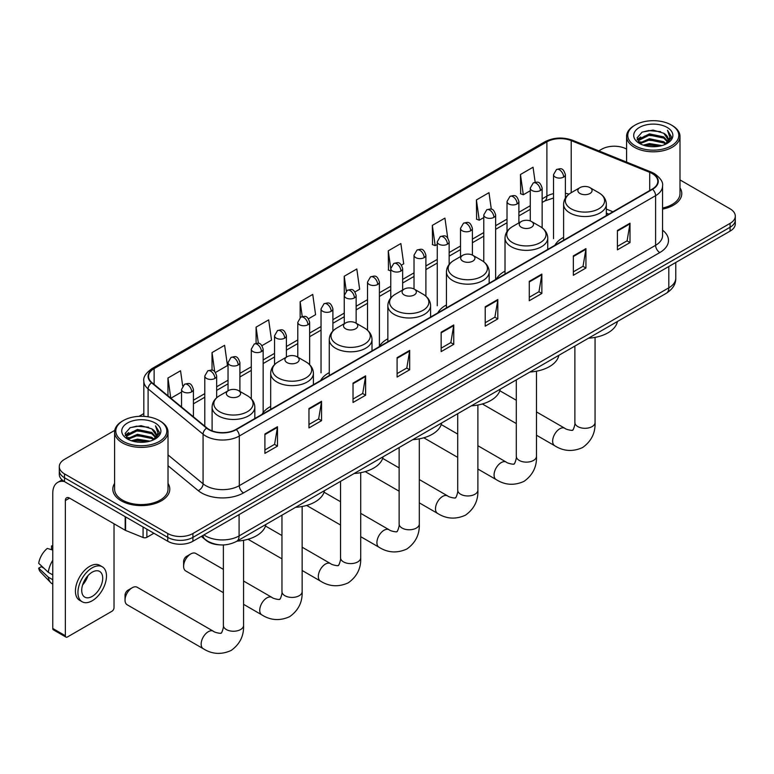 <?xml version="1.0" encoding="UTF-8"?>
<svg xmlns="http://www.w3.org/2000/svg" width="774" height="774" viewBox="0 0 774 774"><rect width="100%" height="100%" fill="white"/><g stroke="black" fill="none" stroke-linecap="round" stroke-linejoin="round"><path stroke-width="1.16" d="M270.687 406.437A31.453 18.16 0 0 0 262.009 414.38M329.269 372.613A31.453 18.16 0 0 0 320.591 380.556M387.851 338.789A31.453 18.16 0 0 0 379.173 346.733M446.434 304.966A31.453 18.16 0 0 0 437.765 312.909M505.016 271.142A31.453 18.16 0 0 0 496.347 279.095M563.607 237.328A31.453 18.16 0 0 0 554.929 245.271M608.751 214.195L606.332 213.208M219.603 544.838A17.802 10.275 180 0 1 206.261 540.475L201.317 536.401M114.755 430.354L64.513 459.359A17.802 10.275 0 0 0 59.298 466.625L59.298 474.375A17.802 10.275 0 0 0 64.513 481.641L167.745 541.249A17.802 10.275 0 0 0 192.929 541.249L730.085 231.126A17.802 10.275 0 0 0 735.3 223.85L735.3 219.98A17.802 10.275 0 0 1 730.085 227.246A17.802 10.275 0 0 0 735.3 219.98L735.3 216.101A17.802 10.275 0 0 0 730.085 208.835L679.998 179.916M59.298 466.625A17.802 10.275 0 0 0 64.513 473.891L167.745 533.499A17.802 10.275 0 0 0 192.929 533.499L192.929 537.369L730.085 227.246L192.929 537.369A17.802 10.275 0 0 1 167.745 537.369A17.802 10.275 0 0 0 192.929 537.369L192.929 541.249M64.513 473.891L64.513 477.771L167.745 537.369L64.513 477.771A17.802 10.275 0 0 1 59.298 470.505A17.802 10.275 0 0 0 64.513 477.771L64.513 481.641M114.6 483.431A28.483 16.448 0 0 0 112.82 489.158A28.483 16.448 0 0 0 121.17 500.788A28.483 16.448 0 0 0 152.217 504.348A28.483 16.448 0 0 0 169.796 489.158A28.483 16.448 0 0 0 168.016 483.431A28.483 16.448 0 0 1 169.796 489.158A28.483 16.448 0 0 1 152.217 504.348A28.483 16.448 0 0 1 121.17 500.788A28.483 16.448 0 0 1 112.82 489.158A28.483 16.448 0 0 1 114.6 483.431M652.24 173.579A18.992 10.962 180 0 1 657.803 181.329A18.992 10.962 180 0 1 652.24 189.088L235.944 429.435A18.992 10.962 180 0 1 206.958 427.964L151.994 382.656A18.992 10.962 180 0 1 148.56 376.367A18.992 10.962 180 0 1 154.123 368.608L546.889 141.845A18.992 10.962 180 0 1 571.212 140.616L649.705 172.35A18.992 10.962 180 0 1 652.24 173.579M652.579 173.386A19.466 11.242 0 0 0 649.976 172.128L571.483 140.394A19.466 11.242 0 0 0 546.56 141.652L153.794 368.414A19.466 11.242 0 0 0 151.607 382.811L206.571 428.128A19.466 11.242 0 0 0 236.283 429.628L652.579 189.282A19.466 11.242 0 0 0 652.579 173.386M264.901 433.991L264.901 453.371L277.489 446.105L277.489 426.716L264.901 433.991M264.901 449.936L274.596 444.334L277.44 427.364A4.75 2.738 -120 0 0 277.489 426.716M274.509 444.382L277.489 446.105M308.961 408.546L308.961 427.935L321.549 420.659L321.549 401.28L308.961 408.546M308.961 424.491L318.656 418.898L321.5 401.919A4.75 2.738 -120 0 0 321.549 401.28M318.578 418.947L321.549 420.659M353.031 383.111L353.031 402.49L365.618 395.224L365.618 375.835L353.031 383.111M353.031 399.055L362.725 393.453L365.57 376.483A4.75 2.738 -120 0 0 365.618 375.835M362.638 393.502L365.618 395.224M397.091 357.665L397.091 377.054L409.678 369.779L409.678 350.399L397.091 357.665M397.091 373.61L406.785 368.018L409.63 351.048A4.75 2.738 -120 0 0 409.678 350.399M406.698 368.066L409.678 369.779M617.41 230.468L617.41 249.847L629.997 242.581L629.997 223.202L617.41 230.468M617.41 246.413L627.104 240.811L629.949 223.841A4.75 2.738 -120 0 0 629.997 223.202M627.017 240.859L629.997 242.581M573.341 255.913L573.341 275.292L585.937 268.027L585.937 248.638L573.341 255.913M573.341 271.848L583.045 266.256L585.879 249.286A4.75 2.738 -120 0 0 585.937 248.638M582.957 266.304L585.937 268.027M529.281 281.349L529.281 300.728L541.868 293.462L541.868 274.083L529.281 281.349M529.281 297.293L538.975 291.692L541.819 274.722A4.75 2.738 -120 0 0 541.868 274.083M538.888 291.74L541.868 293.462M485.221 306.785L485.221 326.173L497.808 318.907L497.808 299.519L485.221 306.785M485.221 322.729L494.915 317.137L497.759 300.167A4.75 2.738 -120 0 0 497.808 299.519M494.828 317.185L497.808 318.907M441.151 332.23L441.151 351.609L453.748 344.343L453.748 324.964L441.151 332.23M441.151 348.174L450.855 342.572L453.69 325.602A4.75 2.738 -120 0 0 453.748 324.964M450.768 342.621L453.748 344.343M662.554 209.125A28.483 16.448 0 0 0 681.778 193.568A28.483 16.448 0 0 0 679.998 187.85A28.483 16.448 0 0 1 681.778 193.568A28.483 16.448 0 0 1 662.554 209.125M192.929 533.499L730.085 223.367A17.802 10.275 0 0 0 735.3 216.101M626.582 149.082A17.802 10.275 0 0 0 601.669 149.227L598.824 150.872M143.819 413.568L139.03 416.335M261.989 345.63L271.519 340.125L268.675 319.875L256.088 327.141L256.088 343.337M215.491 372.468L227.459 365.56L224.615 345.31L212.028 352.576L212.028 370.214M182.683 385.936L180.545 370.756L167.958 378.022L167.958 395.814M401.483 265.095L403.709 263.808L400.864 243.549L388.277 250.824L388.48 270.087M447.711 237.908L444.934 218.113L432.337 225.379L432.54 244.642M491.316 209.222L488.994 192.668L476.407 199.944L476.61 219.206M535.163 182.248L533.054 167.232L520.467 174.498L520.67 193.771M308.487 318.782L315.579 314.679L312.744 294.43L300.148 301.705L300.148 317.572M354.985 291.933L359.649 289.244L356.804 268.994L344.217 276.26L344.285 295.61M344.285 323.706L344.217 295.455M344.217 276.26L346.288 291.024M390.773 270.948L388.277 270.01M388.277 250.824L390.773 268.636A5.931 3.425 0 0 0 392.515 271.055A5.931 3.425 0 0 0 400.913 271.055A5.931 3.425 0 0 0 402.644 268.626C400.235 261.012 397.894 262.531 393.743 263.489A5.931 3.425 60 0 1 396.714 263.779A5.931 3.425 -120 0 1 400.913 271.055M432.337 225.379L435.182 245.629L437.271 244.429M435.182 245.629L432.337 244.574M476.407 199.944L479.251 220.193L483.769 217.581M479.251 220.193L476.407 219.129M520.467 174.498L523.311 194.758L530.267 190.733M523.311 194.758L520.467 193.694M300.148 301.705L302.237 316.576M256.088 327.141L258.361 343.337M212.028 352.576L214.688 371.597M170.88 398.223L181.542 392.07M167.958 378.022L170.783 398.146M635.241 145.841A25.523 14.735 0 0 0 671.329 145.841A25.523 14.735 0 0 0 671.339 125.001A25.523 14.735 0 0 0 671.329 125.001L672.171 125.485A26.703 15.422 0 0 1 679.998 136.388A26.703 15.422 0 0 1 663.511 150.63A26.703 15.422 0 0 1 634.399 147.292A26.703 15.422 0 0 1 626.582 136.388A26.703 15.422 0 0 1 634.399 125.485L635.241 125.001A25.523 14.735 0 0 0 635.241 145.841M662.554 208.032A26.703 15.422 0 0 0 679.998 193.568L679.998 136.388M643.291 145.144L649.444 143.567L661.934 145.57M645.052 145.676L649.444 144.777L660.106 146.015M639.459 143.171L649.444 138.72L663.782 141.739L666.085 143.654M640.059 143.664L649.444 139.93L663.782 142.958L665.447 144.235M638.627 142.339L638.956 139.127L649.444 133.873L663.782 136.901L667.701 141.352M638.492 141.748L638.956 140.336L649.444 135.082L663.782 138.111L667.42 141.923M665.292 144.351A14.841 8.562 0 0 0 668.126 139.32A14.841 8.562 0 0 0 663.782 133.263L668.117 139.61M667.14 127.42A19.582 11.31 0 0 0 639.479 127.4A19.582 11.31 0 0 0 639.353 143.364A19.582 11.31 0 0 0 639.44 143.413A19.582 11.31 0 0 0 667.227 143.364A19.582 11.31 0 0 0 667.14 127.42M663.782 133.263L653.121 130.08L642.168 132.093L637.089 137.84L640.456 143.954M666.511 143.761L671.242 137.762L671.339 136.679L667.488 130.245L669.916 137.453L665.447 144.283M672.171 125.485L671.339 125.001A25.523 14.735 0 0 0 635.241 125.001M667.488 130.245L671.329 136.921M641.907 132.219L648.622 130.564L660.638 131.648M637.283 140.017L639.469 138.304M644.287 136.253L648.622 135.411L660.212 136.369M644.287 141.1L648.622 140.258L660.212 141.207M645.177 145.715L648.622 145.106L660.096 146.025M637.157 139.543L640.746 136.988M639.063 142.803L640.746 141.835M579.929 193.471A7.121 4.112 0 0 0 590.001 193.471A7.121 4.112 0 0 0 590.001 187.656L598.844 192.765A19.631 11.329 0 0 1 598.844 208.787A19.631 11.329 0 0 1 571.086 208.787A19.631 11.329 0 0 1 571.086 192.765C566.258 195.629 563.762 199.45 563.607 204.201A21.362 12.336 0 0 0 569.857 212.927A21.362 12.336 0 0 0 593.145 215.598A21.362 12.336 0 0 0 606.332 204.201C606.177 199.45 603.681 195.629 598.844 192.765L590.001 187.656A7.121 4.112 0 0 0 579.929 187.656A7.121 4.112 0 0 0 579.929 193.471M588.511 338.199A32.643 18.847 0 0 0 617.42 321.51M521.347 227.295A7.121 4.112 0 0 0 531.419 227.295A7.121 4.112 0 0 0 531.419 221.48L540.262 226.588A19.631 11.329 0 0 1 540.262 242.61A19.631 11.329 0 0 1 512.504 242.61A19.631 11.329 0 0 1 512.504 226.588C507.676 229.452 505.18 233.264 505.016 238.024A21.362 12.336 0 0 0 511.275 246.742A21.362 12.336 0 0 0 534.563 249.422A21.362 12.336 0 0 0 547.75 238.024C547.595 233.264 545.099 229.452 540.262 226.588L531.419 221.48A7.121 4.112 0 0 0 521.347 221.48A7.121 4.112 0 0 0 521.347 227.295M529.929 372.013A32.643 18.847 0 0 0 558.838 355.334M462.765 261.119A7.121 4.112 0 0 0 472.837 261.119A7.121 4.112 0 0 0 472.837 255.304L481.68 260.412A19.631 11.329 0 0 1 481.68 276.434A19.631 11.329 0 0 1 453.922 276.434A19.631 11.329 0 0 1 453.922 260.412C449.094 263.276 446.598 267.088 446.434 271.848A21.362 12.336 0 0 0 452.693 280.565A21.362 12.336 0 0 0 475.981 283.245A21.362 12.336 0 0 0 489.168 271.848C489.013 267.088 486.517 263.276 481.68 260.412L472.837 255.304A7.121 4.112 0 0 0 462.765 255.304A7.121 4.112 0 0 0 462.765 261.119M471.347 405.837A32.643 18.847 0 0 0 500.246 389.158M404.183 294.942A7.121 4.112 0 0 0 414.254 294.942A7.121 4.112 0 0 0 414.254 289.128L423.097 294.226A19.631 11.329 0 0 1 423.097 310.258A19.631 11.329 0 0 1 395.34 310.258A19.631 11.329 0 0 1 395.34 294.226C390.502 297.1 388.006 300.912 387.851 305.672A21.362 12.336 0 0 0 394.111 314.389A21.362 12.336 0 0 0 417.399 317.069A21.362 12.336 0 0 0 430.586 305.672C430.421 300.912 427.935 297.1 423.097 294.226L414.254 289.128A7.121 4.112 0 0 0 404.183 289.128A7.121 4.112 0 0 0 404.183 294.942M412.765 439.661A32.643 18.847 0 0 0 441.664 422.972M345.601 328.766A7.121 4.112 0 0 0 355.672 328.766A7.121 4.112 0 0 0 355.672 322.952L364.515 328.05A19.631 11.329 0 0 1 364.515 344.082A19.631 11.329 0 0 1 336.758 344.082A19.631 11.329 0 0 1 336.758 328.05C331.92 330.924 329.424 334.736 329.269 339.496A21.362 12.336 0 0 0 335.529 348.213A21.362 12.336 0 0 0 358.807 350.893A21.362 12.336 0 0 0 372.004 339.496C371.839 334.736 369.343 330.924 364.515 328.05L355.672 322.952A7.121 4.112 0 0 0 345.601 322.952A7.121 4.112 0 0 0 345.601 328.766M354.182 473.485A32.643 18.847 0 0 0 383.082 456.795M183.612 566.307L183.612 561.46A4.151 2.399 -60 0 1 186.553 556.371L190.743 553.942A10.091 5.824 120 0 0 183.612 566.307A10.091 5.824 120 0 0 185.702 570.922L223.376 592.671M287.019 362.59A7.121 4.112 0 0 0 297.09 362.59A7.121 4.112 0 0 0 297.09 356.775L305.933 361.874A19.631 11.329 0 0 1 305.933 377.906A19.631 11.329 0 0 1 278.176 377.906A19.631 11.329 0 0 1 278.176 361.874C273.338 364.748 270.842 368.559 270.687 373.32A21.362 12.336 0 0 0 276.947 382.037A21.362 12.336 0 0 0 300.225 384.707A21.362 12.336 0 0 0 313.412 373.32C313.257 368.559 310.761 364.748 305.933 361.874L297.09 356.775A7.121 4.112 0 0 0 287.019 356.775A7.121 4.112 0 0 0 287.019 362.59M295.591 507.309A32.643 18.847 0 0 0 324.5 490.619M223.376 569.374L195.793 553.449A10.091 5.824 120 0 0 190.743 553.942L186.553 556.371M125.03 600.121L125.03 595.283A4.151 2.399 -60 0 1 127.971 590.194L132.16 587.766A10.091 5.824 120 0 0 125.03 600.121A10.091 5.824 120 0 0 127.12 604.746L203.243 648.699A10.091 5.824 -60 0 1 201.695 640.611A10.091 5.824 -60 0 1 208.283 631.719A10.091 5.824 -60 0 1 213.334 631.216C214.485 632.59 222.128 633.983 221.045 632.987C221.374 634.419 223.996 627.104 223.376 625.421A10.091 5.824 180 0 0 226.337 629.543A10.091 5.824 180 0 0 240.598 629.543A10.091 5.824 180 0 0 243.558 625.421C243.984 635.86 239.843 644.21 231.136 650.46C221.374 654.881 212.076 654.291 203.243 648.699M228.427 396.404A7.121 4.112 0 0 0 238.498 396.404A7.121 4.112 0 0 0 238.498 390.589L247.341 395.698A19.631 11.329 0 0 1 247.341 411.729A19.631 11.329 0 0 1 219.593 411.729A19.631 11.329 0 0 1 219.593 395.698C214.756 398.571 212.26 402.383 212.105 407.134A21.362 12.336 0 0 0 218.355 415.861A21.362 12.336 0 0 0 241.643 418.531A21.362 12.336 0 0 0 254.83 407.134C254.675 402.383 252.179 398.571 247.341 395.698L238.498 390.589A7.121 4.112 0 0 0 228.427 390.589A7.121 4.112 0 0 0 228.427 396.404M237.008 541.132A32.643 18.847 0 0 0 265.917 524.443M213.334 631.216L137.211 587.273A10.091 5.824 120 0 0 132.16 587.766L127.971 590.194M146.867 529.193L146.867 537.311L153.9 533.257M64.31 481.525A23.742 13.709 -120 0 0 57.682 482.405A23.742 13.709 -120 0 0 52.767 493.28L52.767 628.469L65.355 635.744L65.355 500.546A5.931 3.425 60 0 1 66.583 497.827A5.931 3.425 60 0 1 69.554 498.117L125.185 530.238L125.185 516.674M65.355 635.744A2.97 1.712 120 0 0 65.964 637.099L53.377 629.833A2.97 1.712 -60 0 1 52.767 628.469M65.964 637.099A2.97 1.712 120 0 0 67.454 636.954L111.94 611.266A2.97 1.712 120 0 0 114.03 607.638L114.03 523.804M146.867 537.311A2.97 1.712 180 0 1 143.074 537.504L125.582 530.432A2.97 1.712 180 0 1 125.185 530.238M92.212 596.396A14.841 8.562 120 0 0 101.907 583.315A14.841 8.562 120 0 0 99.633 571.435A14.841 8.562 120 0 0 92.212 572.16A14.841 8.562 120 0 0 82.518 585.241A14.841 8.562 120 0 0 84.792 597.131A14.841 8.562 120 0 0 92.212 596.396M82.625 584.892A14.841 8.562 120 0 0 87.946 575.672M52.767 546.376L51.51 545.989L51.51 548.969L52.767 549.695M102.303 566.8L99.788 565.349A20.182 11.649 120 0 0 89.697 566.345A20.182 11.649 120 0 0 76.51 584.128A20.182 11.649 120 0 0 79.606 600.305L82.121 601.756A20.182 11.649 120 0 0 92.212 600.759A20.182 11.649 120 0 0 105.39 582.977A20.182 11.649 120 0 0 102.303 566.8A20.182 11.649 120 0 0 92.212 567.806A20.182 11.649 120 0 0 79.025 585.589A20.182 11.649 120 0 0 82.121 601.756M52.767 560.25A19.582 11.31 120 0 0 48.307 572.315L38.7 563.327A15.432 8.911 120 0 1 47.311 548.418L52.767 550.072M52.767 574.889L48.307 572.315M43.895 568.193L41.283 566.684L38.7 568.174L48.307 577.162L52.767 579.736M48.307 577.162A19.582 11.31 120 0 0 50.726 582.629A19.582 11.31 120 0 0 52.206 583.799L52.767 584.118M52.767 545.641A15.432 8.911 120 0 0 51.51 545.989M38.7 568.174A15.432 8.911 120 0 0 40.529 572.015L50.726 582.629M123.269 441.422A25.523 14.735 0 0 0 159.357 441.422A25.523 14.735 0 0 0 159.357 420.592L160.199 421.075A26.703 15.422 0 0 1 168.016 431.979A26.703 15.422 0 0 1 151.53 446.221A26.703 15.422 0 0 1 122.427 442.883A26.703 15.422 0 0 1 114.6 431.979A26.703 15.422 0 0 1 122.427 421.075L123.269 420.592A25.523 14.735 0 0 0 123.269 441.422M114.6 431.979L114.6 489.158A26.703 15.422 0 0 0 122.427 500.062A26.703 15.422 0 0 0 151.53 503.4A26.703 15.422 0 0 0 168.016 489.158L168.016 431.979M131.309 440.725L137.472 439.148L149.953 441.151M133.08 441.267L137.472 440.367L148.134 441.606L136.64 440.696L133.196 441.296M127.487 438.732L137.472 434.311L151.801 437.329L154.113 439.245M128.087 439.255L137.472 435.52L151.801 438.539L153.465 439.816M126.655 437.929L126.984 434.707L137.472 429.464L151.801 432.482L155.729 436.933M126.52 437.339L126.984 435.917L137.472 430.673L151.801 433.701L155.448 437.513M153.32 439.942A14.841 8.562 0 0 0 156.145 434.911A14.841 8.562 0 0 0 151.801 428.854L156.135 435.201M155.158 423.01A19.582 11.31 0 0 0 127.507 422.991A19.582 11.31 0 0 0 127.381 438.955A19.582 11.31 0 0 0 127.458 439.003A19.582 11.31 0 0 0 155.245 438.955A19.582 11.31 0 0 0 155.158 423.01M151.801 428.854L141.139 425.671L130.187 427.683L125.107 433.421L128.474 439.545M154.529 439.351L159.26 433.343L159.357 432.269L155.506 425.835L157.935 433.043L153.475 439.874M160.199 421.075L159.357 420.592A25.523 14.735 0 0 0 123.269 420.592M155.506 425.835L159.357 432.511M129.935 427.809L136.64 426.155L148.656 427.229M125.301 435.607L127.487 433.885M132.315 431.844L136.64 431.002L148.231 431.95M132.315 436.681L136.64 435.849L148.231 436.797M125.175 435.133L128.774 432.579M127.091 438.394L128.774 437.426M203.92 534.902A23.742 13.709 0 0 0 205.516 535.918A23.742 13.709 0 0 0 239.089 535.918L668.813 287.822A23.742 13.709 0 0 0 675.77 278.127C675.944 284.019 672.809 289.06 666.356 293.249L236.631 541.355A11.871 6.85 60 0 0 239.089 535.918L239.089 514.594M668.813 266.498L668.813 287.822A11.871 6.85 60 0 1 666.356 293.249M202.962 535.453A11.871 7.943 129.5 0 0 205.033 539.314L201.424 536.343M730.085 231.126L730.085 223.367M167.745 541.249L167.745 533.499M662.554 230.168A29.673 17.134 180 0 1 659.796 252.566L243.5 492.912A5.931 3.425 60 0 1 239.301 485.646L655.597 245.3A23.742 13.709 0 0 0 662.554 235.606L662.554 185.983A23.742 13.709 180 0 1 655.597 195.677A5.931 3.425 -120 0 0 652.579 189.282M243.5 492.912A29.673 17.134 180 0 1 201.53 492.912A29.673 17.134 180 0 1 198.202 490.619L168.016 465.735M206.571 428.128A5.931 3.967 129.5 0 0 203.069 434.195L203.069 483.818A23.742 13.709 0 0 0 205.729 485.646A23.742 13.709 0 0 0 239.301 485.646L239.301 436.023A23.742 13.709 180 0 1 203.069 434.195L148.105 388.877A23.742 13.709 180 0 1 143.819 381.011L143.819 416.344M662.554 185.983C663.337 182.277 660.619 178.136 654.369 173.579L651.244 172.06A5.931 2.777 112 0 0 649.976 172.128M651.244 172.06L572.76 140.336C562.93 136.853 553.594 137.356 544.761 141.845A5.931 3.425 60 0 1 546.56 141.652M153.794 368.414A5.931 3.425 -120 0 0 151.994 368.608C145.841 373.039 143.113 377.17 143.819 381.011M151.607 382.811A5.931 3.967 129.5 0 0 148.105 388.877L148.105 416.809M572.76 140.336A5.931 2.777 112 0 0 571.483 140.394M236.283 429.628A5.931 3.425 60 0 1 239.301 436.023L655.597 195.677L655.597 245.3A5.931 3.425 60 0 0 659.796 252.566M168.016 454.909L203.069 483.818A5.931 3.967 -50.5 0 1 198.202 490.619M154.123 368.608L154.123 384.407M649.705 172.35L649.705 190.549M571.212 140.616L571.212 192.687M612.95 211.766L606.332 209.086M569.035 194.129A18.992 10.962 0 0 0 565.388 193.307M553.516 193.635A18.992 10.962 0 0 0 546.889 196.122L542.139 198.86M546.889 141.845L546.889 196.122A10.681 6.163 60 0 1 544.683 201.008L542.139 202.478M530.267 205.72L518.89 212.289M507.018 219.139L495.641 225.708M483.769 232.558L472.392 239.137M460.52 245.987L449.143 252.556M437.271 259.406L425.894 265.975M414.022 272.835L402.644 279.404M390.773 286.254L379.395 292.824M367.524 299.673L356.146 306.243M344.285 313.102L332.897 319.672M321.036 326.522L309.648 333.091M297.787 339.941L286.399 346.51M274.538 353.37L263.15 359.939M251.289 366.789L239.901 373.358M228.04 380.208L216.652 386.777M204.791 393.637L193.413 400.206M441.151 332.839L453.69 325.602M485.221 307.404L497.759 300.167M529.281 281.959L541.819 274.722M573.341 256.523L585.879 249.286M617.41 231.087L629.949 223.841M397.091 358.285L409.63 351.048M353.031 383.72L365.57 376.483M308.961 409.165L321.5 401.919M264.901 434.601L277.44 427.364M595.061 337.387L595.061 422.478A10.091 5.824 180 0 1 592.1 426.6A10.091 5.824 180 0 1 577.839 426.6A10.091 5.824 180 0 1 574.879 422.478C575.498 424.171 572.876 431.486 572.547 430.044C573.631 431.041 565.988 429.657 564.836 428.283L536.479 411.913M595.061 422.478C595.487 432.927 591.346 441.267 582.638 447.517C572.876 451.939 563.578 451.348 554.745 445.756A10.091 5.824 -60 0 1 553.197 437.668A10.091 5.824 -60 0 1 559.786 428.786A10.091 5.824 -60 0 1 564.836 428.283M536.479 371.21L536.479 456.302A10.091 5.824 180 0 1 533.518 460.424A10.091 5.824 180 0 1 519.248 460.424A10.091 5.824 180 0 1 516.297 456.302C516.906 457.985 514.284 465.3 513.965 463.868C515.049 464.864 507.405 463.481 506.254 462.107L477.887 445.727M536.479 456.302C536.904 466.751 532.764 475.091 524.056 481.341C514.294 485.762 504.996 485.172 496.163 479.58A10.091 5.824 -60 0 1 494.615 471.492A10.091 5.824 -60 0 1 501.204 462.6A10.091 5.824 -60 0 1 506.254 462.107M477.887 405.034L477.887 490.126A10.091 5.824 180 0 1 474.936 494.247A10.091 5.824 180 0 1 460.665 494.247A10.091 5.824 180 0 1 457.715 490.126C458.324 491.809 455.702 499.124 455.383 497.692C456.466 498.688 448.823 497.305 447.672 495.931L419.305 479.551M477.887 490.126C478.322 500.565 474.181 508.915 465.474 515.165C455.712 519.586 446.414 518.996 437.581 513.404A10.091 5.824 -60 0 1 436.033 505.316A10.091 5.824 -60 0 1 442.622 496.424A10.091 5.824 -60 0 1 447.672 495.931M419.305 438.848L419.305 523.95A10.091 5.824 180 0 1 416.354 528.071A10.091 5.824 180 0 1 402.083 528.071A10.091 5.824 180 0 1 399.132 523.95C399.742 525.633 397.12 532.947 396.801 531.515C397.884 532.512 390.231 531.128 389.08 529.755L360.723 513.375M419.305 523.95C419.74 534.389 415.599 542.738 406.892 548.989C397.12 553.41 387.822 552.82 378.999 547.228A10.091 5.824 -60 0 1 377.451 539.139A10.091 5.824 -60 0 1 384.039 530.248A10.091 5.824 -60 0 1 389.08 529.755M360.723 472.672L360.723 557.773A10.091 5.824 180 0 1 357.772 561.895A10.091 5.824 180 0 1 343.501 561.895A10.091 5.824 180 0 1 340.541 557.773C341.16 559.457 338.538 566.771 338.219 565.339C339.293 566.336 331.649 564.952 330.498 563.578L302.141 547.199M360.723 557.773C361.158 568.213 357.017 576.562 348.3 582.812C338.538 587.234 329.24 586.644 320.407 581.051A10.091 5.824 -60 0 1 318.869 572.963A10.091 5.824 -60 0 1 325.457 564.072A10.091 5.824 -60 0 1 330.498 563.578M302.141 506.496L302.141 591.597A10.091 5.824 180 0 1 299.19 595.719A10.091 5.824 180 0 1 284.919 595.719A10.091 5.824 180 0 1 281.959 591.597C282.578 593.281 279.956 600.595 279.627 599.163C280.71 600.16 273.067 598.766 271.916 597.393L243.558 581.022M302.141 591.597C302.566 602.037 298.435 610.386 289.718 616.636C279.956 621.058 270.658 620.467 261.825 614.875A10.091 5.824 -60 0 1 260.277 606.787A10.091 5.824 -60 0 1 266.875 597.896A10.091 5.824 -60 0 1 271.916 597.393M563.646 177.091A5.931 3.425 0 0 0 565.388 174.672C562.979 167.058 560.637 168.577 556.487 169.535A5.931 3.425 60 0 1 559.457 169.825A5.931 3.425 -120 0 1 563.646 177.091A5.931 3.425 0 0 1 555.258 177.091A5.931 3.425 0 0 1 553.516 174.672L556.487 169.535M540.397 190.52A5.931 3.425 0 0 0 542.139 188.092C539.73 180.477 537.388 181.996 533.238 182.954A5.931 3.425 60 0 1 536.208 183.245A5.931 3.425 -120 0 1 540.397 190.52A5.931 3.425 0 0 1 532.009 190.52A5.931 3.425 0 0 1 530.267 188.092L533.238 182.954M517.158 203.939A5.931 3.425 0 0 0 518.89 201.511C516.481 193.906 514.139 195.416 509.989 196.373A5.931 3.425 60 0 1 512.959 196.673A5.931 3.425 -120 0 1 517.158 203.939A5.931 3.425 0 0 1 508.76 203.939A5.931 3.425 0 0 1 507.018 201.511L509.989 196.373M493.909 217.359A5.931 3.425 0 0 0 495.641 214.94C493.232 207.326 490.89 208.845 486.74 209.802A5.931 3.425 60 0 1 489.71 210.093A5.931 3.425 -120 0 1 493.909 217.359A5.931 3.425 0 0 1 485.511 217.359A5.931 3.425 0 0 1 483.769 214.94L486.74 209.802M470.66 230.787A5.931 3.425 0 0 0 472.392 228.359C469.982 220.745 467.641 222.264 463.491 223.222A5.931 3.425 60 0 1 466.461 223.512A5.931 3.425 -120 0 1 470.66 230.787A5.931 3.425 0 0 1 462.262 230.787A5.931 3.425 0 0 1 460.52 228.359L463.491 223.222M447.411 244.207A5.931 3.425 0 0 0 449.143 241.778C446.733 234.174 444.392 235.683 440.242 236.641A5.931 3.425 60 0 1 443.212 236.941A5.931 3.425 -120 0 1 447.411 244.207A5.931 3.425 0 0 1 439.013 244.207A5.931 3.425 0 0 1 437.271 241.778L440.242 236.641M424.162 257.626A5.931 3.425 0 0 0 425.894 255.207C423.484 247.593 421.143 249.112 416.993 250.07A5.931 3.425 60 0 1 419.963 250.36A5.931 3.425 -120 0 1 424.162 257.626A5.931 3.425 0 0 1 415.764 257.626A5.931 3.425 0 0 1 414.022 255.207L416.993 250.07M377.664 284.474A5.931 3.425 0 0 0 379.395 282.055C376.986 274.441 374.645 275.95 370.494 276.908A5.931 3.425 60 0 1 373.465 277.208A5.931 3.425 -120 0 1 377.664 284.474A5.931 3.425 0 0 1 369.266 284.474A5.931 3.425 0 0 1 367.524 282.055L370.494 276.908M354.415 297.893A5.931 3.425 0 0 0 356.146 295.474C353.737 287.86 351.396 289.379 347.245 290.337A5.931 3.425 60 0 1 350.216 290.627A5.931 3.425 -120 0 1 354.415 297.893A5.931 3.425 0 0 1 346.017 297.893A5.931 3.425 0 0 1 344.285 295.474L347.245 290.337M331.166 311.322A5.931 3.425 0 0 0 332.897 308.894C330.488 301.279 328.147 302.798 323.996 303.756A5.931 3.425 60 0 1 326.967 304.047A5.931 3.425 -120 0 1 331.166 311.322A5.931 3.425 0 0 1 322.768 311.322A5.931 3.425 0 0 1 321.036 308.894L323.996 303.756M307.917 324.741A5.931 3.425 0 0 0 309.648 322.323C307.239 314.708 304.898 316.218 300.747 317.176A5.931 3.425 60 0 1 303.718 317.475A5.931 3.425 -120 0 1 307.917 324.741A5.931 3.425 0 0 1 299.519 324.741A5.931 3.425 0 0 1 297.787 322.323L300.747 317.176M284.668 338.161A5.931 3.425 0 0 0 286.399 335.742C283.99 328.128 281.659 329.647 277.498 330.604A5.931 3.425 60 0 1 280.469 330.895A5.931 3.425 -120 0 1 284.668 338.161A5.931 3.425 0 0 1 276.27 338.161A5.931 3.425 0 0 1 274.538 335.742L277.498 330.604M261.418 351.589A5.931 3.425 0 0 0 263.15 349.161C260.751 341.547 258.41 343.066 254.249 344.024A5.931 3.425 60 0 1 257.22 344.314A5.931 3.425 -120 0 1 261.418 351.589A5.931 3.425 0 0 1 253.021 351.589A5.931 3.425 0 0 1 251.289 349.161L254.249 344.024M238.169 365.009A5.931 3.425 0 0 0 239.901 362.59C237.502 354.976 235.161 356.485 231 357.443A5.931 3.425 60 0 1 233.971 357.743A5.931 3.425 -120 0 1 238.169 365.009A5.931 3.425 0 0 1 229.772 365.009A5.931 3.425 0 0 1 228.04 362.59L231 357.443M214.92 378.428A5.931 3.425 0 0 0 216.652 376.009C214.253 368.395 211.912 369.914 207.751 370.872A5.931 3.425 60 0 1 210.722 371.162A5.931 3.425 -120 0 1 214.92 378.428A5.931 3.425 0 0 1 206.523 378.428A5.931 3.425 0 0 1 204.791 376.009L207.751 370.872M191.671 391.857A5.931 3.425 0 0 0 193.413 389.428C191.004 381.814 188.662 383.333 184.502 384.291A5.931 3.425 60 0 1 187.472 384.581A5.931 3.425 -120 0 1 191.671 391.857A5.931 3.425 0 0 1 183.274 391.857A5.931 3.425 0 0 1 181.542 389.428L184.502 384.291M65.355 500.546L69.554 498.117M125.582 516.897L125.582 530.432M143.074 537.504L143.074 526.997M236.631 541.355C227.082 546.154 217.533 546.154 207.974 541.355L205.033 539.314M675.77 278.127L675.77 262.483M544.761 141.845L151.994 368.608M553.516 198.009L544.683 201.008M530.267 209.328L518.89 215.898M507.018 222.757L495.641 229.327M483.769 236.176L472.392 242.746M460.52 249.596L449.143 256.165M437.271 263.025L425.894 269.594M414.022 276.444L402.644 283.013M390.773 289.863L379.395 296.432M367.524 303.292L356.146 309.861M344.285 316.711L332.897 323.28M321.036 330.13L309.648 336.7M297.787 343.559L286.399 350.129M274.538 356.978L263.15 363.548M251.289 370.398L239.901 376.967M228.04 383.827L216.652 390.396M204.791 397.246L193.413 403.815M608.886 214.117L606.332 213.082M638.453 142.135L638.453 141.149M626.582 162.095L626.582 136.388M554.745 445.756L536.479 435.211M516.297 423.562L482.366 403.97M606.332 215.588L606.332 204.201M563.607 240.259L563.607 204.201M579.929 187.656L571.086 192.765M516.297 400.255L499.83 390.754M574.879 346.065L574.879 422.478M496.163 479.58L477.887 469.034M457.715 457.386L423.784 437.794M547.75 249.412L547.75 238.024M505.016 274.083L505.016 238.024M521.347 221.48L512.504 226.588M457.715 434.079L441.248 424.578M516.297 379.889L516.297 456.302M437.581 513.404L419.305 502.858M399.132 491.2L365.202 471.618M489.168 283.236L489.168 271.848M446.434 307.907L446.434 271.848M462.765 255.304L453.922 260.412M399.132 467.902L382.656 458.392M457.715 413.713L457.715 490.126M378.999 547.228L360.723 536.682M340.541 525.024L306.62 505.441M430.586 317.059L430.586 305.672M387.851 341.731L387.851 305.672M404.183 289.128L395.34 294.226M340.541 501.726L324.074 492.216M399.132 447.536L399.132 523.95M320.407 581.051L302.141 570.496M281.959 558.847L248.038 539.265M372.004 350.883L372.004 339.496M329.269 375.554L329.269 339.496M345.601 322.952L336.758 328.05M281.959 535.55L265.492 526.039M340.541 481.36L340.541 557.773M261.825 614.875L243.558 604.32M313.412 384.707L313.412 373.32M270.687 409.378L270.687 373.32M287.019 356.775L278.176 361.874M281.959 515.184L281.959 591.597M243.558 540.32L243.558 625.421M254.83 418.531L254.83 407.134M212.105 430.847L212.105 407.134M228.427 390.589L219.593 395.698M223.376 544.935L223.376 625.421M565.388 198.086L565.388 174.672M553.516 238.634L553.516 174.672M542.139 227.817L542.139 188.092M530.267 220.938L530.267 188.092M518.89 222.902L518.89 201.511M507.018 231.571L507.018 201.511M495.641 278.901L495.641 214.94M483.769 261.806L483.769 214.94M472.392 255.062L472.392 228.359M460.52 256.6L460.52 228.359M449.143 264.418L449.143 241.778M437.271 305.749L437.271 241.778M425.894 296.2L425.894 255.207M414.022 289.002L414.022 255.207M402.644 290.008L402.644 268.626M390.773 297.98L390.773 268.626L393.743 263.489M379.395 346.017L379.395 282.055M367.524 330.217L367.524 282.055M356.146 323.222L356.146 295.474M332.897 331.02L332.897 308.894M321.036 372.855L321.036 308.894M309.648 364.709L309.648 322.323M297.787 357.172L297.787 322.323M286.399 357.124L286.399 335.742M274.538 364.622L274.538 335.742M263.15 412.59L263.15 349.161M251.289 398.755L251.289 349.161M239.901 391.402L239.901 362.59M228.04 390.822L228.04 362.59M216.652 397.788L216.652 376.009M204.791 426.174L204.791 376.009M193.413 416.799L193.413 389.428M181.542 407.008L181.542 389.428M57.682 482.405L62.065 479.88M126.472 437.716L126.472 436.729"/></g></svg>

